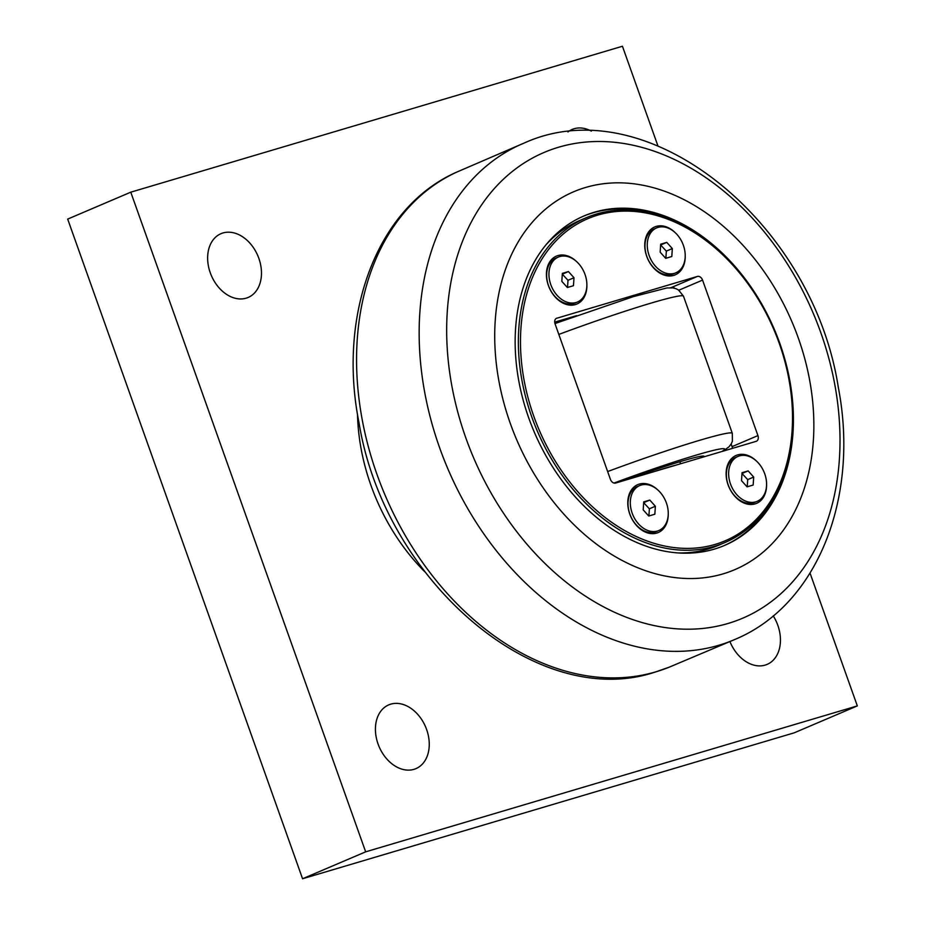 <?xml version="1.0" encoding="UTF-8"?>
<svg xmlns="http://www.w3.org/2000/svg" width="925" height="925" viewBox="0 0 925 925"><rect width="100%" height="100%" fill="white"/><g stroke="black" fill="none" stroke-linecap="round" stroke-linejoin="round"><path stroke-width="1.39" d="M561.822 281.35L562.354 273.372L568.436 271.568L573.997 277.731L573.465 285.709L567.383 287.513L561.822 281.35M567.522 287.467L567.996 280.287L562.296 274.17M573.997 277.731L567.996 280.287M568.436 271.568L562.446 274.124M576.09 302.51A24.42 17.806 -113.1 0 1 551.15 285.582A24.42 17.806 -113.1 0 1 558.33 257.081A24.42 17.806 -113.1 0 1 559.729 256.572A24.42 17.806 -113.1 0 1 584.669 273.499A24.42 17.806 -113.1 0 1 577.489 302.001A24.42 17.806 -113.1 0 1 576.09 302.51M577.489 302.001L575.211 302.984A24.42 17.806 -113.1 0 1 573.801 303.481A24.42 17.806 -113.1 0 1 548.86 286.553A24.42 17.806 -113.1 0 1 556.041 258.052L558.33 257.081M643.199 509.86L643.719 501.882L649.801 500.078L655.362 506.241L654.842 514.219L648.749 516.023L643.199 509.86M648.899 515.977L649.373 508.808L643.673 502.68M655.362 506.241L649.373 508.808M649.801 500.078L643.812 502.633M657.455 531.019A24.42 17.806 -113.1 0 1 632.515 514.092A24.42 17.806 -113.1 0 1 639.695 485.59A24.42 17.806 -113.1 0 1 641.094 485.082A24.42 17.806 -113.1 0 1 666.046 502.009A24.42 17.806 -113.1 0 1 658.866 530.511A24.42 17.806 -113.1 0 1 657.455 531.019M658.866 530.511L656.577 531.493A24.42 17.806 -113.1 0 1 655.166 532.002A24.42 17.806 -113.1 0 1 630.226 515.063A24.42 17.806 -113.1 0 1 637.406 486.562L639.695 485.59M660.161 252.155L660.681 244.188L666.763 242.385L672.325 248.548L671.804 256.514L665.711 258.329L660.161 252.155M665.861 258.283L666.335 251.103L660.635 244.986M672.325 248.548L666.335 251.103M666.763 242.385L660.774 244.94M674.418 273.326A24.42 17.806 -113.1 0 1 649.477 256.398A24.42 17.806 -113.1 0 1 656.657 227.885A24.42 17.806 -113.1 0 1 658.057 227.388A24.42 17.806 -113.1 0 1 683.008 244.316A24.42 17.806 -113.1 0 1 675.828 272.817A24.42 17.806 -113.1 0 1 674.418 273.326M675.828 272.817L673.539 273.8A24.42 17.806 -113.1 0 1 672.128 274.297A24.42 17.806 -113.1 0 1 647.188 257.37A24.42 17.806 -113.1 0 1 654.368 228.868L656.657 227.885M741.526 480.676L742.047 472.698L748.14 470.894L753.69 477.057L753.17 485.035L747.088 486.839L741.526 480.676M747.227 486.793L747.701 479.613L742 473.496M753.69 477.057L747.701 479.613M748.14 470.894L742.139 473.45M755.794 501.836A24.42 17.806 -113.1 0 1 730.843 484.908A24.42 17.806 -113.1 0 1 738.023 456.407A24.42 17.806 -113.1 0 1 739.433 455.898A24.42 17.806 -113.1 0 1 764.374 472.825A24.42 17.806 -113.1 0 1 757.193 501.327A24.42 17.806 -113.1 0 1 755.794 501.836M757.193 501.327L754.904 502.31A24.42 17.806 -113.1 0 1 753.505 502.807A24.42 17.806 -113.1 0 1 728.565 485.879A24.42 17.806 -113.1 0 1 735.745 457.378L738.023 456.407M554.954 322.062L555.428 323.392M563.591 319.507L563.857 320.258M557.312 322.686L556.885 321.495M654.808 471.415A45.152 2.59 -19.6 0 1 675.088 465.391M680.395 463.818L680.141 462.269A45.591 2.613 160.4 0 0 680.129 462.246A45.591 2.613 160.4 0 0 678.719 462.095M586.253 217.71A176.594 128.737 66.9 0 0 531.759 416.886A176.594 128.737 66.9 0 0 724.842 542.582A176.594 128.737 66.9 0 0 779.347 343.406A176.594 128.737 66.9 0 0 586.253 217.71L579.952 220.404A176.594 128.737 66.9 0 0 546.293 244.466M677.875 552.919A176.594 128.737 66.9 0 0 718.54 545.276L724.842 542.582M779.232 343.314A175.091 127.638 -113.1 0 1 645.916 540.57A175.091 127.638 -113.1 0 1 544.351 255.346A175.091 127.638 -113.1 0 1 779.232 343.314M556.341 318.373L697.369 276.436L671.504 287.467A5.007 3.654 -113.1 0 1 674.683 288.265M678.846 290.219L702.561 280.102A5.007 3.654 66.9 0 0 697.369 276.436M702.561 280.102L757.933 435.594L732.068 446.636A5.007 3.654 -113.1 0 1 732.427 448.371M556.896 318.131A5.007 3.654 66.9 0 0 556.607 318.235A5.007 3.654 66.9 0 0 555.069 323.889L610.431 479.381A5.007 3.654 66.9 0 0 615.622 483.047L756.095 441.352A5.007 3.654 66.9 0 0 756.384 441.248A5.007 3.654 66.9 0 0 757.933 435.594M586.878 285.189A26.05 18.986 -113.1 0 1 575.373 304.579A26.05 18.986 -113.1 0 1 548.386 285.501A26.05 18.986 -113.1 0 1 557.925 255.577A26.05 18.986 -113.1 0 1 576.957 261.937M766.582 484.515A26.05 18.986 -113.1 0 1 755.077 503.905A26.05 18.986 -113.1 0 1 728.091 484.827A26.05 18.986 -113.1 0 1 737.618 454.903A26.05 18.986 -113.1 0 1 756.662 461.263M668.255 513.71A26.05 18.986 -113.1 0 1 656.738 533.089A26.05 18.986 -113.1 0 1 629.752 514.011A26.05 18.986 -113.1 0 1 639.291 484.087A26.05 18.986 -113.1 0 1 658.322 490.447M685.217 256.005A26.05 18.986 -113.1 0 1 673.701 275.396A26.05 18.986 -113.1 0 1 646.714 256.317A26.05 18.986 -113.1 0 1 656.253 226.394A26.05 18.986 -113.1 0 1 675.285 232.742M732.068 446.636L731.143 444.035M671.504 287.467L670.694 287.71M576.564 315.656L554.699 322.143M424.725 571.731A177.854 129.65 -113.1 0 1 357.501 414.169M378.047 743.966A34.653 25.264 -113.1 0 1 388.743 704.873A34.653 25.264 -113.1 0 1 426.633 729.548A34.653 25.264 -113.1 0 1 415.938 768.629A34.653 25.264 -113.1 0 1 378.047 743.966M773.219 615.865A34.653 25.264 -113.1 0 1 777.821 625.3A34.653 25.264 -113.1 0 1 767.126 664.393A34.653 25.264 -113.1 0 1 729.952 641.615M567.95 131.951A34.653 25.264 -113.1 0 1 572.147 129.454A34.653 25.264 -113.1 0 1 591.387 131.119M210.264 272.782A34.653 25.264 -113.1 0 1 220.959 233.69A34.653 25.264 -113.1 0 1 258.85 258.364A34.653 25.264 -113.1 0 1 248.166 297.445A34.653 25.264 -113.1 0 1 210.264 272.782M130.772 192.18L67.675 219.098L302.567 878.75L365.664 851.832L130.772 192.18L622.433 46.25L657.883 145.803M810.046 573.142L857.325 705.902L365.664 851.832M302.567 878.75L794.228 732.82L857.325 705.902M780.943 482.538A179.103 130.564 -113.1 0 1 723.778 545.75M583.224 216.288A179.103 130.564 -113.1 0 1 668.417 218.774M528.742 417.95A179.103 130.564 -113.1 0 1 584.01 215.941A179.103 130.564 -113.1 0 1 779.833 343.418A179.103 130.564 -113.1 0 1 724.564 545.426A179.103 130.564 -113.1 0 1 528.742 417.95M510.299 423.419A205.408 149.734 66.9 0 0 723.084 573.87A205.408 149.734 66.9 0 0 798.275 337.949A205.408 149.734 66.9 0 0 585.502 187.498A205.408 149.734 66.9 0 0 510.299 423.419M625.982 479.971A70.138 4.012 -19.6 0 1 704.098 456.36A70.138 4.012 -19.6 0 1 703.913 456.834M465.876 438.022A253.161 184.549 -113.1 0 1 558.561 147.248A253.161 184.549 -113.1 0 1 820.81 332.676A253.161 184.549 -113.1 0 1 728.125 623.45A253.161 184.549 -113.1 0 1 465.876 438.022M718.945 645.234A269.649 196.562 66.9 0 0 735.861 639.036C818.428 604.129 859.441 496.239 838.327 387.506C813.052 222.844 647.87 86.915 524.255 143.005A269.649 196.562 66.9 0 0 439.618 447.735A269.649 196.562 66.9 0 0 718.945 645.234M735.861 639.036L669.133 667.202A269.383 196.377 -113.1 0 1 656.068 671.77A269.383 196.377 -113.1 0 1 377.007 474.467A269.383 196.377 -113.1 0 1 457.736 171.68L524.255 143.005M558.816 334.422A104.444 5.978 -19.6 0 1 683.471 296.185L678.545 290.022L676.175 288.773L672.857 287.883L666.925 287.952L633.313 296.636L554.965 323.565M683.471 296.185L732.311 433.328A104.444 5.978 160.4 0 0 607.644 471.553M613.992 483.047A91.922 5.261 -19.6 0 1 698.248 454.51A91.922 5.261 -19.6 0 1 721.986 451.469M457.736 171.68C377.435 206.125 337.07 313.748 359.085 423.188C384.835 580.426 536.731 711.984 655.432 672.001L669.133 667.202M732.311 433.328L732.392 441.213L731.34 443.688L728.993 446.821L722.957 451.192"/></g></svg>

